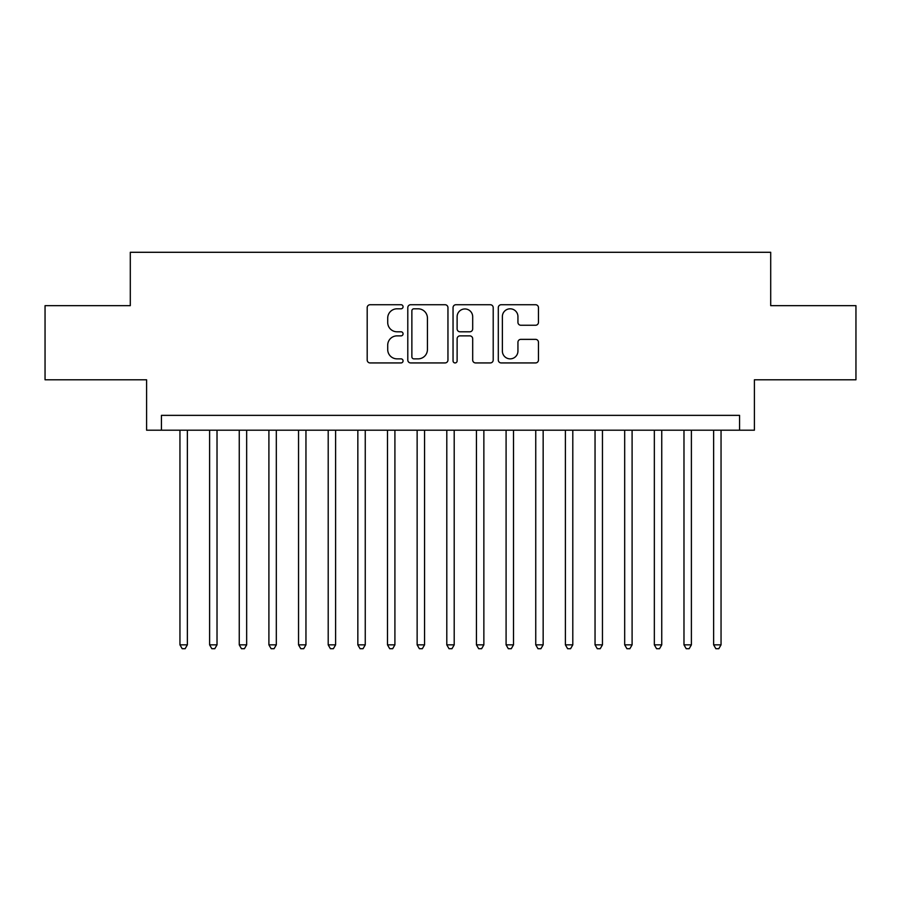 <?xml version="1.0" encoding="UTF-8"?>
<svg xmlns="http://www.w3.org/2000/svg" width="901" height="901" viewBox="0 0 901 901"><rect width="100%" height="100%" fill="white"/><g stroke="black" fill="none" stroke-linecap="round" stroke-linejoin="round"><path stroke-width="1.35" d="M403.062 306.768A2.039 2.039 0 0 0 401.024 304.729L370.108 304.729A2.906 2.906 0 0 0 367.191 307.635L367.191 360.028A2.906 2.906 0 0 0 370.108 362.934L401.024 362.934A2.039 2.039 0 0 0 403.062 360.896A2.039 2.039 0 0 0 401.024 358.857L397.026 358.857A9.314 9.314 0 0 1 387.712 349.543L387.712 345.184A9.314 9.314 0 0 1 397.026 335.87L401.024 335.87A2.039 2.039 0 0 0 403.062 333.832A2.039 2.039 0 0 0 401.024 331.793L397.026 331.793A9.314 9.314 0 0 1 387.712 322.479L387.712 318.121A9.314 9.314 0 0 1 397.026 308.806L401.024 308.806A2.039 2.039 0 0 0 403.062 306.768M535.554 325.25A2.906 2.906 0 0 0 538.46 322.333L538.46 307.635A2.906 2.906 0 0 0 535.554 304.729L501.215 304.729A2.906 2.906 0 0 0 498.298 307.635L498.298 360.028A2.906 2.906 0 0 0 501.215 362.934L535.554 362.934A2.906 2.906 0 0 0 538.46 360.028L538.46 342.267A2.906 2.906 0 0 0 535.554 339.362L520.857 339.362A2.906 2.906 0 0 0 517.94 342.267L517.94 351.075A7.782 7.782 0 0 1 510.157 358.857A7.782 7.782 0 0 1 502.375 351.075L502.375 316.589A7.782 7.782 0 0 1 510.157 308.806A7.782 7.782 0 0 1 517.94 316.589L517.94 322.333A2.906 2.906 0 0 0 520.857 325.25L535.554 325.25M739.575 430.194L754.407 430.194L754.407 379.783L855.95 379.783L855.95 305.664L770.704 305.664L770.704 252.291L130.296 252.291L130.296 305.664L45.05 305.664L45.05 379.783L146.593 379.783L146.593 430.194L739.575 430.194L739.575 415.361L161.425 415.361L161.425 430.194M447.955 307.635A2.906 2.906 0 0 0 445.038 304.729L410.698 304.729A2.906 2.906 0 0 0 407.793 307.635L407.793 360.028A2.906 2.906 0 0 0 410.698 362.934L445.038 362.934A2.906 2.906 0 0 0 447.955 360.028L447.955 307.635M455.962 304.729L490.302 304.729A2.906 2.906 0 0 1 493.207 307.635L493.207 360.028A2.906 2.906 0 0 1 490.302 362.934L475.604 362.934A2.906 2.906 0 0 1 472.687 360.028L472.687 338.776A2.906 2.906 0 0 0 469.781 335.87L460.028 335.87A2.906 2.906 0 0 0 457.122 338.776L457.122 360.896A2.039 2.039 0 0 1 455.084 362.934A2.039 2.039 0 0 1 453.045 360.896L453.045 307.635A2.906 2.906 0 0 1 455.962 304.729M413.908 308.806A2.039 2.039 0 0 0 411.87 310.845L411.87 356.819A2.039 2.039 0 0 0 413.908 358.857L418.12 358.857A9.314 9.314 0 0 0 427.434 349.543L427.434 318.121A9.314 9.314 0 0 0 418.12 308.806L413.908 308.806M472.687 316.735A7.782 7.782 0 0 0 464.905 308.953A7.782 7.782 0 0 0 457.122 316.735L457.122 328.888A2.906 2.906 0 0 0 460.028 331.793L469.781 331.793A2.906 2.906 0 0 0 472.687 328.888L472.687 316.735M179.952 430.194L179.952 644.846L187.363 644.846L187.363 430.194M187.363 644.846L185.144 648.709L182.182 648.709L179.952 644.846M209.606 430.194L209.606 644.846L217.017 644.846L217.017 430.194M217.017 644.846L214.787 648.709L211.825 648.709L209.606 644.846M239.249 430.194L239.249 644.846L246.66 644.846L246.66 430.194M246.66 644.846L244.441 648.709L241.479 648.709L239.249 644.846M268.903 430.194L268.903 644.846L276.314 644.846L276.314 430.194M276.314 644.846L274.084 648.709L271.122 648.709L268.903 644.846M298.546 430.194L298.546 644.846L305.957 644.846L305.957 430.194M305.957 644.846L303.738 648.709L300.776 648.709L298.546 644.846M328.201 430.194L328.201 644.846L335.611 644.846L335.611 430.194M335.611 644.846L333.381 648.709L330.419 648.709L328.201 644.846M357.843 430.194L357.843 644.846L365.254 644.846L365.254 430.194M365.254 644.846L363.035 648.709L360.073 648.709L357.843 644.846M387.498 430.194L387.498 644.846L394.908 644.846L394.908 430.194M394.908 644.846L392.69 648.709L389.716 648.709L387.498 644.846M417.14 430.194L417.14 644.846L424.562 644.846L424.562 430.194M424.562 644.846L422.332 648.709L419.37 648.709L417.14 644.846M446.795 430.194L446.795 644.846L454.205 644.846L454.205 430.194M454.205 644.846L451.987 648.709L449.013 648.709L446.795 644.846M476.438 430.194L476.438 644.846L483.86 644.846L483.86 430.194M483.86 644.846L481.63 648.709L478.668 648.709L476.438 644.846M506.092 430.194L506.092 644.846L513.502 644.846L513.502 430.194M513.502 644.846L511.284 648.709L508.31 648.709L506.092 644.846M535.746 430.194L535.746 644.846L543.157 644.846L543.157 430.194M543.157 644.846L540.927 648.709L537.965 648.709L535.746 644.846M565.389 430.194L565.389 644.846L572.799 644.846L572.799 430.194M572.799 644.846L570.581 648.709L567.619 648.709L565.389 644.846M595.043 430.194L595.043 644.846L602.454 644.846L602.454 430.194M602.454 644.846L600.224 648.709L597.262 648.709L595.043 644.846M624.686 430.194L624.686 644.846L632.097 644.846L632.097 430.194M632.097 644.846L629.878 648.709L626.916 648.709L624.686 644.846M654.34 430.194L654.34 644.846L661.751 644.846L661.751 430.194M661.751 644.846L659.521 648.709L656.559 648.709L654.34 644.846M683.983 430.194L683.983 644.846L691.394 644.846L691.394 430.194M691.394 644.846L689.175 648.709L686.213 648.709L683.983 644.846M713.637 430.194L713.637 644.846L721.048 644.846L721.048 430.194M721.048 644.846L718.818 648.709L715.856 648.709L713.637 644.846"/></g></svg>
